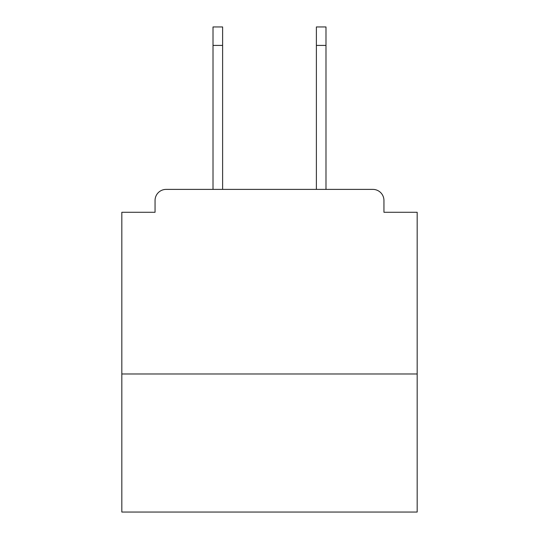 <?xml version="1.0" encoding="UTF-8"?>
<svg xmlns="http://www.w3.org/2000/svg" width="539" height="539" viewBox="0 0 539 539"><rect width="100%" height="100%" fill="white"/><g stroke="black" fill="none" stroke-linecap="round" stroke-linejoin="round"><path stroke-width="0.81" d="M417.173 373.978L417.173 212.278L383.943 212.278L383.943 200.461A11.076 11.076 0 0 0 372.867 189.391L166.133 189.391A11.076 11.076 0 0 0 155.057 200.461L155.057 212.278L121.827 212.278L121.827 512.05L417.173 512.05L417.173 373.978L121.827 373.978M155.057 200.461L155.057 212.278M372.867 189.391L325.987 189.391L325.987 45.411L316.386 45.411L316.386 26.95L325.987 26.95L325.987 45.411M213.013 45.411L213.013 26.95L222.614 26.95L222.614 45.411L213.013 45.411L213.013 189.391L166.133 189.391M383.943 212.278L383.943 200.461M222.614 45.411L222.614 189.391M316.386 189.391L316.386 45.411"/></g></svg>
